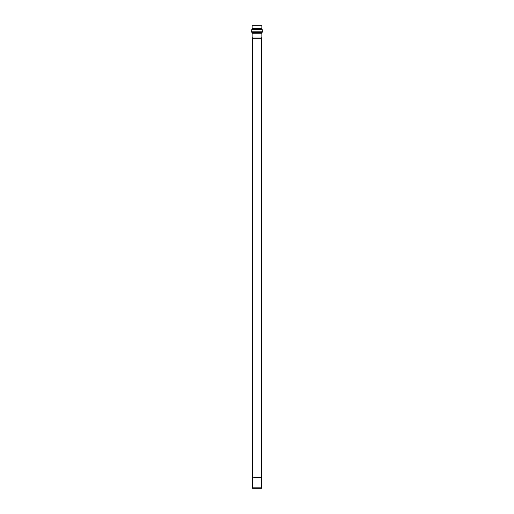<?xml version="1.0" encoding="UTF-8"?>
<svg xmlns="http://www.w3.org/2000/svg" width="514" height="514" viewBox="0 0 514 514"><rect width="100%" height="100%" fill="white"/><g stroke="black" fill="none" stroke-linecap="round" stroke-linejoin="round"><path stroke-width="0.77" d="M252.419 487.85L261.581 487.85L252.419 487.85L252.419 477.461L252.522 488.3L261.478 488.3L252.522 488.3L252.419 487.85M261.478 488.3L261.581 477.461L252.419 477.159L261.581 477.159L261.581 38.254L252.419 38.254L252.419 477.159L252.419 38.254L261.581 38.254L261.857 37.021L252.143 37.021L252.419 38.254L252.143 37.021L261.857 37.021L261.857 33.249L252.143 33.249L252.143 37.021L252.143 33.249L261.857 33.249L262.031 32.562L251.969 32.562L252.143 33.249L251.969 32.562L262.031 32.562L262.429 31.842L251.571 31.842L251.969 32.562L251.571 31.842L262.429 31.842L262.204 29.639L251.796 29.639L251.571 31.842L251.796 29.639L262.204 29.639L261.857 28.713L252.143 28.713L251.796 29.639L252.143 28.713L261.857 28.713L261.857 25.7L252.143 25.7L261.857 25.7M252.143 28.713L252.143 25.7L252.143 28.713M257 477.461C251.558 477.461 251.558 477.461 257 477.461C262.442 477.461 262.442 477.461 257 477.461C262.442 477.461 262.442 477.461 257 477.461C251.558 477.461 251.558 477.461 257 477.461L257 477.159C251.558 477.159 251.558 477.159 257 477.159C262.442 477.159 262.442 477.159 257 477.159L257 477.461M257 477.159C262.442 477.159 262.442 477.159 257 477.159C251.558 477.159 251.558 477.159 257 477.159"/></g></svg>

